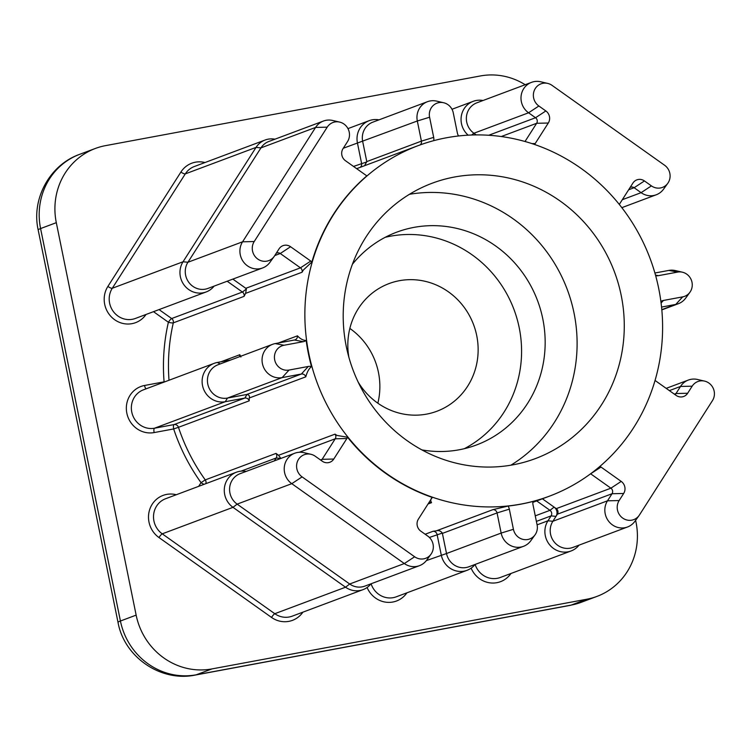 <?xml version="1.0" encoding="UTF-8"?>
<svg xmlns="http://www.w3.org/2000/svg" width="751" height="751" viewBox="0 0 751 751"><rect width="100%" height="100%" fill="white"/><g stroke="black" fill="none" stroke-linecap="round" stroke-linejoin="round"><path stroke-width="1.13" d="M409.436 194.302A147.046 139.611 -110.5 0 1 574.027 313.026A147.046 139.611 -110.5 0 1 510.868 465.198M346.277 346.474A147.046 139.611 69.5 0 0 535.303 458.626A147.046 139.611 69.5 0 0 621.199 295.368A147.046 139.611 69.5 0 0 432.172 183.216A147.046 139.611 69.5 0 0 346.277 346.474M385.207 237.316A113.626 107.881 -110.5 0 1 519.204 327.671A113.626 107.881 -110.5 0 1 464.343 448.685M352.397 264.277A113.626 107.881 -110.5 0 1 396.725 232.172A113.626 107.881 -110.5 0 1 542.785 318.837A113.626 107.881 -110.5 0 1 476.416 444.996A113.626 107.881 -110.5 0 1 421.902 449.896M349.844 328.422A68.172 64.727 -110.5 0 1 378.438 372.365A68.172 64.727 -110.5 0 1 377.847 403.203M348.868 357.213A68.172 64.727 -110.5 0 1 389.074 283.568A68.172 64.727 -110.5 0 1 476.716 335.566A68.172 64.727 -110.5 0 1 436.885 411.257A68.172 64.727 -110.5 0 1 358.199 382.137M198.668 486.348L201.033 482.649A191.158 181.489 -110.5 0 1 173.669 428.943L154.133 432.576A24.06 22.849 -110.5 0 1 126.844 413.21A24.06 22.849 -110.5 0 1 144.549 385.479L164.084 381.846A191.158 181.489 -110.5 0 1 168.393 322.245A4.008 0.732 125.4 0 1 171.66 318.537A4.008 3.811 -110.5 0 1 173.303 322.855A187.149 177.687 69.5 0 0 169.013 380.25M204.112 484.311A4.008 1.023 -147.4 0 1 201.033 482.649L205.258 479.898A4.008 3.811 -110.5 0 1 205.821 483.672M619.331 204.479A8.721 8.28 -110.5 0 1 619.819 203.605L632.915 183.084A8.721 8.28 -110.5 0 1 644.452 180.944L651.417 185.882A12.664 12.025 69.5 0 0 667.761 183.347A12.664 12.025 69.5 0 0 664.597 165.248L552.051 85.37A12.664 12.025 69.5 0 0 547.714 83.408A12.664 12.025 69.5 0 0 533.623 97.893A12.664 12.025 69.5 0 0 538.871 106.004L545.846 110.951A8.721 8.28 -110.5 0 1 548.296 123.023L535.2 143.544A8.721 8.28 -110.5 0 1 534.515 144.464M525.024 141.498L536.655 123.286A4.008 3.811 69.5 0 0 535.529 117.738L528.563 112.791A17.376 16.503 -110.5 0 1 521.354 101.648A17.376 16.503 -110.5 0 1 531.511 82.357A17.376 16.503 -110.5 0 1 540.682 81.775L547.714 83.408M599.908 466.399A8.721 8.28 -110.5 0 1 601.016 467.066L621.208 481.4A8.721 8.28 -110.5 0 1 623.668 493.473L619.143 500.56A12.664 12.025 69.5 0 0 617.463 509.967A12.664 12.025 69.5 0 0 626.756 519.974A12.664 12.025 69.5 0 0 639.063 515.552A12.664 12.025 69.5 0 0 639.458 514.97L712.474 400.593A12.664 12.025 69.5 0 0 704.569 381.104A12.664 12.025 69.5 0 0 692.169 386.183L687.644 393.261A8.721 8.28 -110.5 0 1 676.116 395.401L655.923 381.076A8.721 8.28 -110.5 0 1 655.079 380.391M639.063 515.552L634.83 521.391A17.376 16.503 -110.5 0 1 627.536 526.986A17.376 16.503 -110.5 0 1 605.193 513.731A17.376 16.503 -110.5 0 1 607.503 500.814L612.027 493.736A4.008 3.811 69.5 0 0 610.901 488.188L590.708 473.853A4.008 3.811 69.5 0 0 590.605 473.787M306.183 340.485A8.721 8.28 -110.5 0 1 303.244 341.686L284 345.263A12.664 12.025 69.5 0 0 274.688 359.86A12.664 12.025 69.5 0 0 289.051 370.055L308.285 366.469A8.721 8.28 -110.5 0 1 311.487 366.535C308.933 368.675 307.037 372.111 305.798 376.824A4.008 3.811 69.5 0 0 301.367 374.026L282.123 377.612A17.376 16.503 -110.5 0 1 262.418 363.625A17.376 16.503 -110.5 0 1 272.566 344.324A17.376 16.503 -110.5 0 1 275.204 343.592L294.448 340.015A4.008 3.811 69.5 0 0 297.462 335.838C300.278 338.889 303.188 340.438 306.183 340.485A187.149 177.687 69.5 0 0 308.398 353.59A187.149 177.687 69.5 0 0 311.487 366.535M321.099 460.382A4.008 3.811 69.5 0 0 322.132 459.312L335.228 438.791A4.008 3.811 69.5 0 0 335.03 434.144L336.992 435.43L347.544 437.251A187.149 177.687 69.5 0 0 432.36 497.453C430.558 498.889 430.295 500.635 431.562 502.663A4.008 3.811 69.5 0 0 428.68 502.992M347.544 437.251A8.721 8.28 -110.5 0 1 346.878 438.528L333.773 459.049A8.721 8.28 -110.5 0 1 322.235 461.198L315.27 456.251A12.664 12.025 69.5 0 0 310.933 454.289A12.664 12.025 69.5 0 0 296.842 468.765A12.664 12.025 69.5 0 0 302.099 476.885L414.636 556.763A12.664 12.025 69.5 0 0 430.99 554.229A12.664 12.025 69.5 0 0 427.817 536.13L420.851 531.182A8.721 8.28 -110.5 0 1 418.391 519.11L431.487 498.589A8.721 8.28 -110.5 0 1 432.36 497.453M430.99 554.229L426.756 560.077A17.376 16.503 -110.5 0 1 419.462 565.663A17.376 16.503 -110.5 0 1 404.32 563.55L291.782 483.672A17.376 16.503 -110.5 0 1 284.573 472.529A17.376 16.503 -110.5 0 1 294.73 453.238A17.376 16.503 -110.5 0 1 303.902 452.656L310.933 454.289M623.668 493.473L612.027 493.736L557.383 514.2A4.008 3.811 69.5 0 0 556.256 508.643L554.116 507.122A6.684 6.346 -110.5 0 1 555.993 516.378L552.867 521.278A17.376 16.503 69.5 0 0 550.558 534.186A17.376 16.503 69.5 0 0 572.891 547.441L627.536 526.986M531.511 82.357L476.866 102.812A17.376 16.503 69.5 0 0 466.718 122.113A17.376 16.503 69.5 0 0 473.919 133.246L476.265 134.917M468.155 135.171A20.052 19.038 -110.5 0 1 461.471 123.605A20.052 19.038 -110.5 0 1 473.177 101.338A20.052 19.038 -110.5 0 1 483.015 100.512M579.04 545.142A20.052 19.038 -110.5 0 1 571.079 550.971A20.052 19.038 -110.5 0 1 545.301 535.679A20.052 19.038 -110.5 0 1 547.967 520.781L551.103 515.881A4.008 3.811 69.5 0 0 549.976 510.333L536.712 500.926M272.566 344.324L217.931 364.789A17.376 16.503 69.5 0 0 207.783 384.08A17.376 16.503 69.5 0 0 227.487 398.068L246.722 394.491L301.367 374.026L308.285 366.469M305.798 376.824L249.238 398.002L249.219 400.818A4.008 3.811 69.5 0 0 244.807 398.077L225.262 401.71A20.052 19.038 -110.5 0 1 202.526 385.573A20.052 19.038 -110.5 0 1 214.242 363.315A20.052 19.038 -110.5 0 1 217.283 362.47L230.867 359.945M274.35 460.87L276.18 457.997A4.008 3.811 69.5 0 0 276.011 453.407L278.546 455.294L335.03 434.144M294.73 453.238L240.085 473.693A17.376 16.503 69.5 0 0 229.937 492.994A17.376 16.503 69.5 0 0 237.138 504.128L349.684 584.006A17.376 16.503 69.5 0 0 364.817 586.127L419.462 565.663M370.966 583.827A20.052 19.038 -110.5 0 1 363.005 589.657A20.052 19.038 -110.5 0 1 345.544 587.216L232.998 507.338A20.052 19.038 -110.5 0 1 224.69 494.487A20.052 19.038 -110.5 0 1 236.396 472.219A20.052 19.038 -110.5 0 1 246.234 471.393M311.89 262.005A187.149 177.687 69.5 0 1 366.92 175.8A8.721 8.28 -110.5 0 1 365.671 175.067L345.479 160.733A8.721 8.28 -110.5 0 1 343.019 148.66L347.544 141.573A12.664 12.025 69.5 0 0 339.63 122.084A12.664 12.025 69.5 0 0 327.229 127.163L254.214 241.54A12.664 12.025 69.5 0 0 252.524 250.947A12.664 12.025 69.5 0 0 261.827 260.954A12.664 12.025 69.5 0 0 274.124 256.532A12.664 12.025 69.5 0 0 274.519 255.95L279.043 248.872A8.721 8.28 -110.5 0 1 290.571 246.732L310.764 261.057A8.721 8.28 -110.5 0 1 311.89 262.005L303.348 270.041L302.08 272.228A4.008 3.811 69.5 0 0 300.456 267.844L280.264 253.509A4.008 3.811 69.5 0 0 276.227 253.284M274.124 256.532L269.9 262.371A17.376 16.503 -110.5 0 1 262.597 267.966A17.376 16.503 -110.5 0 1 240.264 254.711A17.376 16.503 -110.5 0 1 242.573 241.803L315.589 127.426A17.376 16.503 -110.5 0 1 323.428 121.042A17.376 16.503 -110.5 0 1 332.609 120.46L339.63 122.084M323.428 121.042L268.792 141.498A17.376 16.503 69.5 0 0 260.954 147.881L187.928 262.259A17.376 16.503 69.5 0 0 185.619 275.166A17.376 16.503 69.5 0 0 207.961 288.422L262.597 267.966M214.101 286.122A20.052 19.038 -110.5 0 1 206.149 291.961A20.052 19.038 -110.5 0 1 180.371 276.668A20.052 19.038 -110.5 0 1 183.037 261.77L256.053 147.393A20.052 19.038 -110.5 0 1 265.103 140.024A20.052 19.038 -110.5 0 1 274.932 139.198M302.08 272.228L245.596 293.369L246.394 288.966L245.812 288.309L300.456 267.844L310.764 261.057M245.596 293.369L244.066 296.363A4.008 3.811 69.5 0 0 242.423 292.045L227.177 281.231M658.683 288.393A187.149 177.687 69.5 0 0 418.11 145.656A187.149 177.687 69.5 0 0 308.783 353.449A187.149 177.687 69.5 0 0 549.366 496.186A187.149 177.687 69.5 0 0 658.683 288.393M239.503 356.706A4.008 3.811 69.5 0 0 239.841 354.716L240.902 357.016M557.383 514.2L555.993 516.378L551.103 515.881L536.383 521.391M474.998 564.48A20.052 19.038 -110.5 0 1 467.047 570.319A20.052 19.038 -110.5 0 1 441.269 555.027L437.101 534.562A4.008 3.811 69.5 0 0 433.036 531.286L436.369 530.826L492.938 509.647L508.07 506.061A187.149 177.687 69.5 0 0 532.947 501.433A8.721 8.28 -110.5 0 0 533.003 504.766L537.106 524.902A12.664 12.025 69.5 0 1 535.022 534.89L530.797 540.729A17.376 16.503 -110.5 0 1 523.494 546.324A17.376 16.503 -110.5 0 1 501.152 533.069L497.059 512.924A4.008 3.811 69.5 0 0 492.938 509.647M525.193 84.722A66.839 63.459 69.5 0 0 480.377 75.954L105.478 145.647A66.839 63.459 69.5 0 0 95.349 148.463A66.839 63.459 69.5 0 0 56.306 222.671L136.147 615.125A66.839 63.459 69.5 0 0 211.942 668.916L586.831 599.223A66.839 63.459 69.5 0 0 596.961 596.407A66.839 63.459 69.5 0 0 636.013 522.198L635.628 520.302M360.161 167.351A4.008 3.811 69.5 0 0 361.588 163.399L357.429 142.943A20.052 19.038 -110.5 0 1 369.145 120.686A20.052 19.038 -110.5 0 1 378.973 119.86M458.551 135.978A8.721 8.28 -110.5 0 1 457.359 132.974L453.266 112.828A12.664 12.025 69.5 0 0 443.672 102.746A12.664 12.025 69.5 0 0 429.591 117.231L433.684 137.377A8.721 8.28 -110.5 0 1 433.749 140.653M420.25 144.868A4.008 3.811 69.5 0 0 421.414 141.132L417.321 120.995A17.376 16.503 -110.5 0 1 427.469 101.695A17.376 16.503 -110.5 0 1 436.65 101.122L443.672 102.746M427.469 101.695L372.834 122.16A17.376 16.503 69.5 0 0 362.677 141.451L366.779 161.596L421.414 141.132L433.684 137.377M232.848 279.1L245.812 288.309M364.601 165.689L366.779 161.596M508.07 506.061A8.721 8.28 -110.5 0 1 509.328 509.159L513.421 529.305A12.664 12.025 69.5 0 0 522.724 539.312A12.664 12.025 69.5 0 0 535.022 534.89M513.421 529.305L501.152 533.069L446.516 553.525L442.33 533.079C440.64 530.882 438.65 530.131 436.369 530.826M426.352 560.603L446.516 553.525A17.376 16.503 69.5 0 0 468.859 566.78L523.494 546.324M535.256 515.843L549.976 510.333L554.116 507.122L542.382 498.795M674.971 394.594A4.008 3.811 69.5 0 0 676.003 393.524L680.528 386.446A17.376 16.503 -110.5 0 1 688.367 380.053A17.376 16.503 -110.5 0 1 697.538 379.48L704.569 381.104M660.88 301.404A8.721 8.28 -110.5 0 1 663.443 300.447L682.687 296.87A12.664 12.025 69.5 0 0 689.925 292.261A12.664 12.025 69.5 0 0 682.406 272.2A12.664 12.025 69.5 0 0 677.646 272.087L658.402 275.664A8.721 8.28 -110.5 0 1 655.661 275.692M689.925 292.261L685.691 298.1A17.376 16.503 -110.5 0 1 678.397 303.695A17.376 16.503 -110.5 0 1 675.759 304.427L661.556 307.065M654.9 273.007L668.841 270.416A17.376 16.503 -110.5 0 1 675.384 270.567L682.406 272.2M667.761 183.347L663.537 189.196A17.376 16.503 -110.5 0 1 656.233 194.781A17.376 16.503 -110.5 0 1 641.101 192.669L634.135 187.722A4.008 3.811 69.5 0 0 630.098 187.497M280.874 458.467L278.546 455.294M249.238 398.002C249.876 396.152 249.135 394.97 247.013 394.453L246.722 394.491M153.495 311.674L168.393 322.245A4.008 0.723 -167 0 0 173.303 322.855L244.066 296.363M146.041 314.462A24.06 22.849 -110.5 0 1 122.62 323.381A24.06 22.849 -110.5 0 1 104.689 304.296A24.06 22.849 -110.5 0 1 107.891 286.422A4.008 1.023 -147.4 0 0 112.284 288.262A20.052 19.038 69.5 0 0 109.618 303.16A20.052 19.038 69.5 0 0 135.387 318.452L206.149 291.961M144.549 385.479A4.008 1.239 -100.5 0 0 146.041 388.849M214.242 363.315L143.488 389.807A20.052 19.038 69.5 0 0 131.772 412.064A20.052 19.038 69.5 0 0 154.509 428.211L174.054 424.578L244.807 398.077L247.013 394.453M236.396 472.219L165.642 498.72A20.052 19.038 69.5 0 0 153.927 520.978A20.052 19.038 69.5 0 0 162.244 533.83L274.791 613.708A20.052 19.038 69.5 0 0 292.252 616.149L363.005 589.657M302.897 612.168A24.06 22.849 -110.5 0 1 271.524 617.425L158.977 537.547A24.06 22.849 -110.5 0 1 148.998 522.114A24.06 22.849 -110.5 0 1 176.288 494.731M471.647 135.011L473.919 133.246L528.563 112.791L538.871 106.004M488.713 135.264L535.529 117.738L545.846 110.951M556.256 508.643L610.901 488.188L621.208 481.4M154.133 432.576A4.008 1.239 79.5 0 1 154.509 428.211L225.262 401.71L227.487 398.068L282.123 377.612L289.051 370.055M158.977 537.547A4.008 0.732 125.4 0 1 162.244 533.83L232.998 507.338L237.138 504.128L291.782 483.672L302.099 476.885M475.139 564.433A20.052 19.038 69.5 0 0 500.326 577.472L571.079 550.971M159.062 309.59L171.66 318.537L242.423 292.045L246.394 288.966M220.954 361.785L239.841 354.716M278.274 343.029L297.462 335.838M249.219 400.818L178.466 427.31A187.149 177.687 69.5 0 0 205.258 479.898L276.011 453.407M431.562 502.663L428.042 503.987M425.15 534.233L433.036 531.286M510.971 573.482A24.06 22.849 -110.5 0 1 489.952 582.851A24.06 22.849 -110.5 0 1 471.121 568.16M406.929 592.821A24.06 22.849 -110.5 0 1 385.911 602.189A24.06 22.849 -110.5 0 1 367.089 587.498M107.891 286.422L180.907 172.045A24.06 22.849 -110.5 0 1 204.995 162.535M56.306 222.671L40.582 228.557L120.423 621.011L136.147 615.125M211.942 668.916L196.218 674.802L571.107 605.109L586.831 599.223M195.344 675.046C160.808 682.33 124.15 657.031 118.02 622.382A53.471 2.769 -11.5 0 1 120.423 621.011A66.839 63.459 69.5 0 0 196.218 674.802A53.471 16.56 -100.5 0 1 195.344 675.046L570.234 605.353A53.471 16.56 79.5 0 0 571.107 605.109A66.839 63.459 69.5 0 0 581.246 602.293L596.961 596.407M79.625 154.349A66.839 63.459 69.5 0 0 40.582 228.557A53.471 2.769 -11.5 0 0 38.17 229.928C31.213 199.015 49.679 164.901 79.625 154.349L95.349 148.463M254.214 241.54L242.573 241.803L187.928 262.259L183.037 261.77L112.284 288.262L185.3 173.885A20.052 19.038 69.5 0 1 194.349 166.515L265.103 140.024M327.229 127.163L315.589 127.426L260.954 147.881L256.053 147.393L185.3 173.885A4.008 1.023 -147.4 0 1 180.907 172.045M429.591 117.231L417.321 120.995L343.291 148.238M353.505 166.431L366.817 161.916M290.571 246.732L280.264 253.509L274.763 255.575M280.78 458.457L276.18 457.997L241.052 471.149M414.636 556.763L404.32 563.55L349.684 584.006L345.544 587.216L274.791 613.708A4.008 0.732 -54.6 0 0 271.524 617.425M619.143 500.56L607.503 500.814L552.867 521.278L547.967 520.781L537.096 524.855M442.33 533.079L429.394 537.453M371.097 583.771A20.052 19.038 69.5 0 0 396.284 596.81L467.047 570.319M320.461 459.931L322.132 459.312L333.773 459.049M346.878 438.528L335.228 438.791L299.217 452.271M509.328 509.159L497.059 512.924L442.423 533.388M601.016 467.066L590.305 474.003M692.169 386.183L680.528 386.446L669.366 390.623M674.342 394.144L676.003 393.524L687.644 393.261M682.687 296.87L675.759 304.427L661.809 309.647M548.296 123.023L536.655 123.286L501.274 136.532M651.417 185.882L641.101 192.669L622.307 199.71M644.452 180.944L634.135 187.722L628.643 189.787M174.054 424.578A4.008 3.811 -110.5 0 1 178.466 427.31L173.669 428.943A4.008 1.239 79.5 0 1 174.054 424.578M217.283 362.47L220.268 363.906M275.204 343.592L284 345.263M294.448 340.015L303.244 341.686M531.99 143.619L535.2 143.544M655.501 275.11L658.402 275.664M668.841 270.416L677.646 272.087M661.087 303.019L663.443 300.447M164.873 381.799L164.084 381.846A4.008 1.239 -100.5 0 0 164.14 382.071M418.11 145.656L356.659 168.665M549.366 496.186L532.835 502.372M570.234 605.353L581.246 602.293M118.02 622.382L38.17 229.928M369.145 120.686L347.957 128.618M473.177 101.338L451.999 109.27M688.367 380.053L666.184 388.361M678.397 303.695L661.828 309.9M656.233 194.781L621.837 207.661"/></g></svg>
